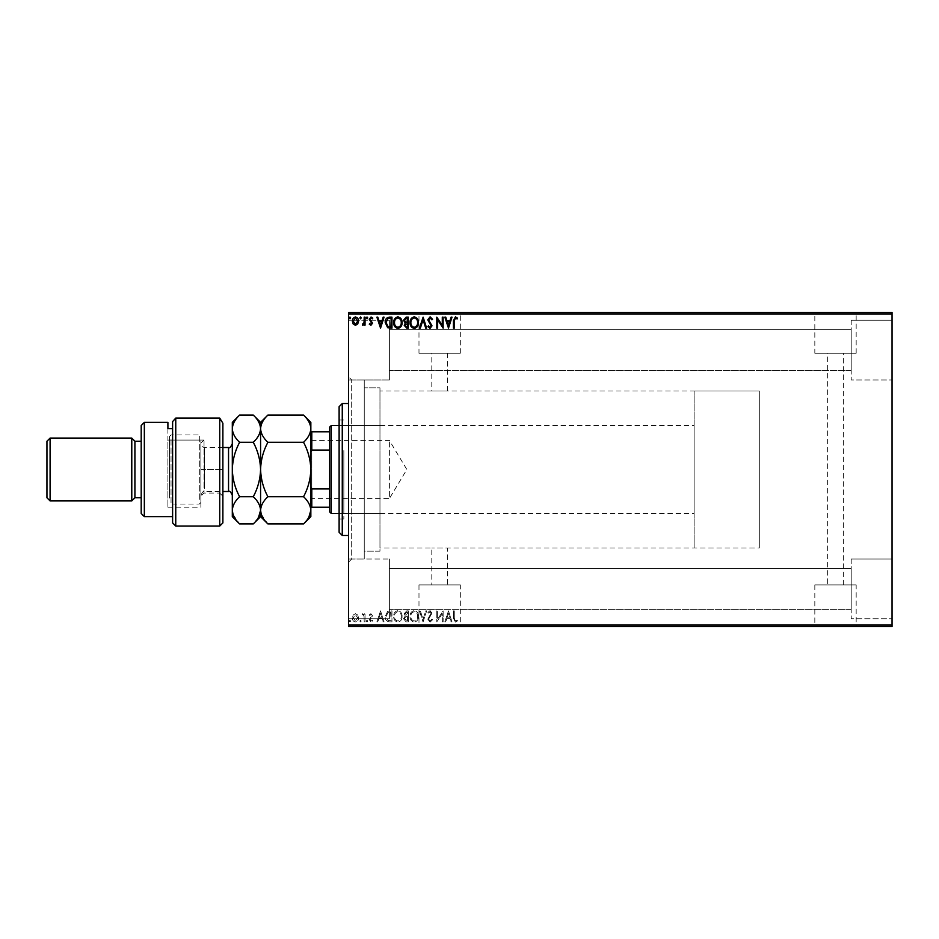 <?xml version="1.0" encoding="UTF-8"?>
<svg xmlns="http://www.w3.org/2000/svg" width="939" height="939" viewBox="0 0 939 939"><rect width="100%" height="100%" fill="white"/><g stroke="black" fill="none" stroke-linecap="round" stroke-linejoin="round"><path stroke-width="0.7" stroke-dasharray="4.7 3.52" d="M348.545 379.966L348.545 618.731L348.545 559.034L348.545 618.731L389.392 618.731L348.545 618.731L348.545 559.034L389.392 559.034L389.392 618.731L389.392 559.034L389.392 618.731L389.392 559.034L348.545 559.034L348.545 320.269L348.545 379.966L348.545 320.269L389.392 320.269L348.545 320.269L348.545 379.966L389.392 379.966L389.392 320.269L389.392 379.966L389.392 320.269L389.392 379.966L348.545 379.966L364.25 379.966L364.25 559.034L364.25 379.966L364.25 559.034L364.25 379.966L351.691 379.966L351.691 559.034L348.545 562.179L348.545 376.821L348.545 562.179M348.545 559.034L364.25 559.034L351.691 559.034L351.691 379.966L348.545 376.821M694.132 548.036L694.132 390.964L694.132 548.036L759.311 548.036L759.311 390.964L759.311 548.036L431.799 548.036L447.504 548.036L447.504 584.927L431.799 584.927L447.504 584.927M694.132 390.964L759.311 390.964L759.311 548.036L759.311 390.964L379.966 390.964L379.966 548.036L431.799 548.036L431.799 584.927M460.321 584.927L418.982 584.927L460.321 584.927L460.321 626.266L418.982 626.266L460.321 626.266M418.982 584.927L418.982 626.266M856.168 584.927L814.829 584.927L856.168 584.927L856.168 626.266L814.829 626.266L856.168 626.266M814.829 584.927L814.829 626.266M866.92 626.266L804.089 626.266L866.92 626.583M471.073 626.266L408.242 626.266L471.073 626.583M827.646 584.927L843.351 584.927L827.646 584.927L827.646 353.264L843.351 353.264L827.646 353.264M843.351 584.927L843.351 353.264M447.504 353.264L447.504 390.964L431.799 390.964L431.799 353.264L447.504 353.264L431.799 353.264M814.829 353.264L856.168 353.264L814.829 353.264L814.829 312.734L856.168 312.734L814.829 312.734M856.168 353.264L856.168 312.734M418.982 353.264L460.321 353.264L418.982 353.264L418.982 312.734L460.321 312.734L418.982 312.734M460.321 353.264L460.321 312.734M408.242 312.734L471.073 312.734L408.242 312.417M804.089 312.734L866.92 312.734L804.089 312.417M851.204 320.269L892.05 320.269L892.05 379.966L892.05 320.269L892.05 379.966L892.05 320.269L851.204 320.269L851.204 379.966L892.05 379.966L851.204 379.966L851.204 320.269M851.204 559.034L892.05 559.034L892.05 618.731L892.05 559.034L892.05 618.731L892.05 559.034L851.204 559.034L851.204 618.731L892.05 618.731L851.204 618.731L851.204 559.034M379.966 551.181L364.25 551.181L364.25 387.819L364.25 551.181L364.25 387.819L364.25 551.181L379.966 551.181L379.966 387.819L364.25 387.819L379.966 387.819L379.966 551.181M851.204 370.541L389.392 370.541L389.392 329.695L389.392 370.541L389.392 329.695L389.392 370.541L851.204 370.541L851.204 329.695L389.392 329.695L851.204 329.695L851.204 370.541M851.204 609.305L389.392 609.305L389.392 568.459L389.392 609.305L389.392 568.459L389.392 609.305L851.204 609.305L851.204 568.459L389.392 568.459L851.204 568.459L851.204 609.305M357.736 615.022L355.447 613.695L353.17 615.022L352.348 617.874C352.336 620.151 353.369 621.536 355.447 622.005C357.548 621.536 358.581 620.151 358.557 617.874L357.736 615.022L355.447 613.695L353.17 615.022L352.348 617.874C352.336 620.151 353.369 621.536 355.447 622.005C357.548 621.536 358.581 620.151 358.557 617.874L357.736 615.022M365.036 621.864L365.036 613.836L364.191 613.836L364.191 615.022L362.724 613.695L362.477 614.822L364.062 616.407L364.191 621.864L365.036 621.864L365.036 613.836L364.191 613.836L364.191 615.022L362.078 613.965L364.062 616.407L364.191 621.864L365.036 621.864M370.905 613.695L369.273 614.834L369.766 615.526L370.846 614.681L371.668 615.761L369.273 619.693L371.058 622.005L372.795 620.925L372.314 620.174L371.151 621.019L370.119 619.728L372.513 615.796L370.905 613.695L369.273 614.834L369.766 615.526L370.846 614.681L371.668 615.761L369.273 619.693L371.058 622.005L372.795 620.925L372.314 620.174L371.151 621.019L370.119 619.728L372.513 615.796L370.905 613.695M389.415 621.864L391.962 621.864L391.962 610.878L387.69 611.266L385.201 616.512C385.072 619.681 386.481 621.465 389.415 621.864L391.962 621.864L391.962 610.878L387.69 611.266L385.201 616.512C385.072 619.681 386.481 621.465 389.415 621.864M408.324 621.864L408.324 610.878L406.763 610.878L404.228 613.601L405.261 615.937L403.524 618.742L406.118 621.864L408.324 621.864L408.324 610.878L406.763 610.878L404.228 613.601L405.261 615.937L403.524 618.742L406.118 621.864L408.324 621.864M423.125 621.864L426.646 610.878L425.719 610.878L423.055 619.212L420.379 610.878L419.451 610.878L422.984 621.864L426.646 610.878L425.719 610.878L423.055 619.212L420.379 610.878L419.451 610.878L423.125 621.864M442.292 621.864L443.138 621.864L443.138 610.878L437.644 619.071L437.644 610.878L436.799 610.878L436.799 621.864L442.292 613.683L442.292 621.864L443.138 621.864L443.138 610.878L437.644 619.071L437.644 610.878L436.799 610.878L436.799 621.864L442.292 613.683L442.292 621.864M454.276 618.191L454.276 610.878L453.431 610.878L453.431 618.296L455.438 622.146L457.516 620.879L457.093 620.033L455.45 621.019L454.276 618.191L454.276 610.878L453.431 610.878L453.431 618.296L455.438 622.146L457.516 620.879L457.093 620.033L455.45 621.019L454.276 618.191M892.05 625.01L348.545 625.01L348.545 626.583L892.05 626.583L892.05 312.417L348.545 312.417L348.545 313.99L892.05 313.99M348.545 625.01L348.545 313.99M448.49 610.878L444.828 621.864L445.755 621.864L446.882 618.343L449.969 618.343L451.096 621.864L452.023 621.864L448.49 610.878L444.828 621.864L445.755 621.864L446.882 618.343L449.969 618.343L451.096 621.864L452.023 621.864L448.49 610.878M430.097 622.146L432.562 619.752L431.881 619.188L430.156 621.019L428.618 619.165L431.999 613.155L430.039 610.596L427.914 612.451L428.571 613.132L430.05 611.723L431.154 613.108L427.773 619.177L430.097 622.146L432.562 619.752L431.881 619.188L430.156 621.019L428.618 619.165L431.999 613.155L430.039 610.596L427.914 612.451L428.571 613.132L430.05 611.723L431.154 613.108L427.773 619.177L430.097 622.146M418.465 616.418C418.536 613.284 417.139 611.336 414.287 610.596C411.388 611.266 409.956 613.19 410.014 616.371C409.956 619.505 411.364 621.43 414.228 622.146C417.092 621.465 418.512 619.552 418.465 616.418C418.536 613.284 417.139 611.336 414.287 610.596C411.388 611.266 409.956 613.19 410.014 616.371C409.956 619.505 411.364 621.43 414.228 622.146C417.092 621.465 418.512 619.552 418.465 616.418M402.115 616.418C402.174 613.284 400.789 611.336 397.936 610.596C395.026 611.266 393.605 613.19 393.652 616.371C393.605 619.505 395.014 621.43 397.878 622.146C400.742 621.465 402.15 619.552 402.115 616.418C402.174 613.284 400.789 611.336 397.936 610.596C395.026 611.266 393.605 613.19 393.652 616.371C393.605 619.505 395.014 621.43 397.878 622.146C400.742 621.465 402.15 619.552 402.115 616.418M380.553 610.878L376.879 621.864L377.807 621.864L378.933 618.343L382.02 618.343L383.147 621.864L384.074 621.864L380.553 610.878L376.879 621.864L377.807 621.864L378.933 618.343L382.02 618.343L383.147 621.864L384.074 621.864L380.553 610.878M367.724 621.09L367.02 620.174L366.304 621.09L367.02 622.005L367.724 621.09L367.02 620.174L366.304 621.09L367.02 622.005L367.724 621.09M361.233 621.09L360.529 620.174L359.825 621.09L360.529 622.005L361.233 621.09L360.529 620.174L359.825 621.09L360.529 622.005L361.233 621.09M350.658 621.09L349.954 620.174L349.249 621.09L349.954 622.005L350.658 621.09L349.954 620.174L349.249 621.09L349.954 622.005L350.658 621.09M357.736 626.583L352.348 626.583L358.557 626.583L357.736 625.949L355.447 625.949L355.447 626.583L357.712 626.583L355.458 626.583L355.447 625.949L353.17 625.949L353.17 626.583L352.348 625.949L352.348 626.583M365.036 626.583L362.078 626.583L365.036 626.583L365.036 625.949L365.036 626.583M370.905 626.583L372.795 626.583L370.119 626.583L372.513 626.583L370.905 626.583L370.905 625.949L369.273 625.949L369.766 626.583M389.415 626.583L385.201 626.583L389.415 626.583L389.415 625.949L391.962 625.949L391.962 626.583L391.962 625.949L387.69 625.949L387.69 626.583M408.324 626.583L403.524 626.583L408.324 626.583L408.324 625.949L408.324 626.583M423.125 626.583L419.451 626.583L423.125 626.583L423.125 625.949L426.646 625.949L426.646 626.583M442.962 625.949L436.799 625.949L442.292 625.949L442.292 626.583L436.799 626.583L443.138 625.949L442.962 626.583M454.276 626.583L457.516 626.583L454.276 626.583L454.276 625.949L454.276 626.583M448.49 626.583L444.828 626.583L452.023 626.583L448.49 626.583L448.49 625.949L448.349 626.583M430.097 626.583L432.562 626.583L427.773 626.583L430.097 626.583L430.097 625.949L432.562 625.949L432.562 626.583M418.465 626.583L410.014 626.583L418.465 626.583L418.465 625.949L414.287 625.949L414.287 626.583L410.859 626.583L417.62 626.583L414.252 626.583L414.252 625.949L410.014 625.949L410.014 626.583M402.115 626.583L393.652 626.583L402.115 626.583L402.115 625.949L397.936 625.949L397.936 626.583M380.553 626.583L376.879 626.583L384.074 626.583L380.553 626.583L380.553 625.949L380.401 626.583M367.724 626.583L366.304 626.583L367.724 625.949L366.304 626.583M361.233 626.583L359.825 626.583L361.233 625.949L359.825 626.583M350.658 626.583L349.249 626.583L350.658 625.949L349.249 626.583M357.736 312.417L352.348 312.417L358.557 312.417L357.736 313.051L355.447 313.051L355.447 312.417L357.712 312.417L355.458 312.417L355.447 313.051L353.17 313.051L353.17 312.417L352.348 313.051L352.348 312.417M365.036 312.417L362.078 312.417L365.036 312.417L365.036 313.051L365.036 312.417M370.905 312.417L372.795 312.417L370.119 312.417L372.513 312.417L370.905 312.417L370.905 313.051L369.273 313.051L369.766 312.417M389.415 312.417L385.201 312.417L389.415 312.417L389.415 313.051L391.962 313.051L391.962 312.417L391.962 313.051L387.69 313.051L387.69 312.417M408.324 312.417L403.524 312.417L408.324 312.417L408.324 313.051L408.324 312.417M423.125 312.417L419.451 312.417L423.125 312.417L423.125 313.051L426.646 313.051L426.646 312.417M442.962 313.051L436.799 313.051L442.292 313.051L442.292 312.417L436.799 312.417L443.138 313.051L442.962 312.417M454.276 312.417L457.516 312.417L454.276 312.417L454.276 313.051L454.276 312.417M448.49 312.417L444.828 312.417L452.023 312.417L448.49 312.417L448.49 313.051L448.349 312.417M430.097 312.417L432.562 312.417L427.773 312.417L430.097 312.417L430.097 313.051L432.562 313.051L432.562 312.417M418.465 312.417L410.014 312.417L418.465 312.417L418.465 313.051L414.287 313.051L414.287 312.417L410.859 312.417L417.62 312.417L414.252 312.417L414.252 313.051L410.014 313.051L410.014 312.417M402.115 312.417L393.652 312.417L402.115 312.417L402.115 313.051L397.936 313.051L397.936 312.417M380.553 312.417L376.879 312.417L384.074 312.417L380.553 312.417L380.553 313.051L380.401 312.417M367.724 312.417L366.304 312.417L367.724 313.051L366.304 312.417M361.233 312.417L359.825 312.417L361.233 313.051L359.825 312.417M350.658 312.417L349.249 312.417L350.658 313.051L349.249 312.417M379.966 548.036L379.966 390.964M453.431 313.051L457.516 313.051L453.431 313.051L453.431 312.417M455.438 313.051L455.438 312.417M457.516 313.051L457.516 312.417M457.093 313.051L457.093 312.417M456.002 313.051L456.002 312.417M455.45 313.051L455.45 312.417M448.349 313.051L444.828 313.051L444.828 312.417M444.828 313.051L445.755 312.417M445.755 313.051L446.882 312.417M446.882 313.051L449.969 313.051L449.969 312.417M449.969 313.051L451.096 312.417M451.096 313.051L452.023 312.417M452.023 313.051L448.49 313.051M447.246 313.051L449.605 313.051L447.246 313.051L447.246 312.417L449.605 312.417L447.246 312.417M448.431 313.051L448.431 312.417M449.605 313.051L449.605 312.417M437.644 313.051L437.644 312.417L437.644 313.051M436.799 313.051L436.799 312.417L436.799 313.051M436.987 313.051L436.987 312.417M432.562 313.051L431.881 312.417M431.881 313.051L430.156 313.051L430.156 312.417M430.156 313.051L428.618 312.417L428.571 313.051L428.9 312.417M428.9 313.051L431.564 313.051L431.564 312.417M431.564 313.051L431.999 312.417M431.999 313.051L430.039 313.051L430.039 312.417L430.05 313.051L427.914 313.051L427.914 312.417M427.914 313.051L431.154 313.051L431.154 312.417M431.154 313.051L430.649 312.417M430.649 313.051L429.604 312.417M429.604 313.051L427.773 313.051L427.773 312.417M427.773 313.051L430.097 313.051M426.646 313.051L425.719 312.417M425.719 313.051L423.055 313.051L423.055 312.417M423.055 313.051L420.379 313.051L420.379 312.417M420.379 313.051L419.451 312.417M419.451 313.051L422.984 313.051L422.984 312.417M410.014 313.051L414.228 313.051L414.228 312.417M414.228 313.051L418.465 313.051M414.252 313.051L410.859 313.051L417.62 313.051L414.252 313.051L414.252 312.417M410.859 313.051L410.859 312.417M417.62 313.051L417.62 312.417M404.228 313.051L408.324 313.051L404.228 313.051L404.228 312.417M405.261 313.051L405.261 312.417M403.524 313.051L403.524 312.417M406.118 313.051L406.118 312.417M405.695 313.051L407.467 313.051L404.369 313.051L407.467 312.417L405.695 312.417M405.073 313.051L407.467 313.051L405.073 313.051L405.073 312.417M406.599 313.051L406.599 312.417M407.467 313.051L407.467 312.417L407.467 313.051M407.045 313.051L407.045 312.417L407.045 313.051M404.369 313.051L404.369 312.417M406.505 313.051L406.505 312.417M397.936 313.051L393.652 313.051L393.652 312.417M393.652 313.051L397.878 313.051L397.878 312.417L401.27 312.417L397.901 312.417L397.901 313.051L402.115 313.051M397.901 313.051L394.509 313.051L401.27 313.051L397.901 313.051L397.901 312.417M394.509 313.051L394.509 312.417M401.27 313.051L401.27 312.417M387.69 313.051L385.201 313.051L385.201 312.417M385.201 313.051L389.415 313.051M390.565 313.051L386.046 313.051L390.565 313.051L391.117 312.417L386.046 312.417L390.565 312.417M391.117 313.051L391.117 312.417L391.117 313.051M388.136 313.051L388.136 312.417M386.046 313.051L386.046 312.417M387.948 313.051L387.948 312.417M380.401 313.051L376.879 313.051L376.879 312.417M376.879 313.051L377.807 312.417M377.807 313.051L378.933 312.417M378.933 313.051L382.02 313.051L382.02 312.417M382.02 313.051L383.147 312.417M383.147 313.051L384.074 312.417M384.074 313.051L380.553 313.051M379.297 313.051L381.657 313.051L379.297 313.051L379.297 312.417L381.657 312.417L379.297 312.417M380.483 313.051L380.483 312.417M381.657 313.051L381.657 312.417M369.766 313.051L370.846 312.417M370.846 313.051L371.668 312.417M371.668 313.051L371.468 312.417M371.468 313.051L369.543 313.051L369.543 312.417M369.543 313.051L371.058 312.417M371.058 313.051L372.795 313.051L372.795 312.417M372.795 313.051L372.314 312.417M372.314 313.051L371.151 312.417M371.151 313.051L370.119 312.417M370.119 313.051L370.318 312.417M370.318 313.051L371.222 312.417M371.222 313.051L372.243 312.417M372.243 313.051L372.513 312.417M372.513 313.051L370.905 313.051M366.304 313.051L367.724 313.051M362.724 313.051L365.036 313.051L364.191 312.417L362.724 313.051L362.724 312.417M362.078 313.051L362.078 312.417M362.477 313.051L362.477 312.417M362.865 313.051L362.865 312.417M364.062 313.051L364.062 312.417M364.191 313.051L364.191 312.417M359.825 313.051L361.233 313.051M352.348 313.051L358.557 313.051L358.557 312.417M358.557 313.051L357.736 313.051M355.458 313.051L357.712 313.051L355.458 313.051L355.458 312.417L355.458 313.051M357.712 313.051L357.712 312.417M349.249 313.051L350.658 313.051M453.431 625.949L457.516 625.949L453.431 625.949L453.431 626.583M455.438 625.949L455.438 626.583M457.516 625.949L457.516 626.583M457.093 625.949L457.093 626.583M456.002 625.949L456.002 626.583M455.45 625.949L455.45 626.583M448.349 625.949L444.828 625.949L444.828 626.583M444.828 625.949L445.755 626.583M445.755 625.949L446.882 626.583M446.882 625.949L449.969 625.949L449.969 626.583M449.969 625.949L451.096 626.583M451.096 625.949L452.023 626.583M452.023 625.949L448.49 625.949M447.246 625.949L449.605 625.949L447.246 625.949L447.246 626.583L449.605 626.583L447.246 626.583M448.431 625.949L448.431 626.583M449.605 625.949L449.605 626.583M437.644 625.949L437.644 626.583L437.644 625.949M436.799 625.949L436.799 626.583L436.799 625.949M436.987 625.949L436.987 626.583M432.562 625.949L431.881 626.583M431.881 625.949L430.156 625.949L430.156 626.583M430.156 625.949L428.618 626.583L428.571 625.949L428.9 626.583M428.9 625.949L431.564 625.949L431.564 626.583M431.564 625.949L431.999 626.583M431.999 625.949L430.039 625.949L430.039 626.583L430.05 625.949L427.914 625.949L427.914 626.583M427.914 625.949L431.154 625.949L431.154 626.583M431.154 625.949L430.649 626.583M430.649 625.949L429.604 626.583M429.604 625.949L427.773 625.949L427.773 626.583M427.773 625.949L430.097 625.949M426.646 625.949L425.719 626.583M425.719 625.949L423.055 625.949L423.055 626.583M423.055 625.949L420.379 625.949L420.379 626.583M420.379 625.949L419.451 626.583M419.451 625.949L422.984 625.949L422.984 626.583M410.014 625.949L414.228 625.949L414.228 626.583M414.228 625.949L418.465 625.949M414.252 625.949L410.859 625.949L417.62 625.949L414.252 625.949L414.252 626.583M410.859 625.949L410.859 626.583M417.62 625.949L417.62 626.583M404.228 625.949L408.324 625.949L404.228 625.949L404.228 626.583M405.261 625.949L405.261 626.583M403.524 625.949L403.524 626.583M406.118 625.949L406.118 626.583M405.695 625.949L407.467 625.949L404.369 625.949L407.467 626.583L405.695 626.583M405.073 625.949L407.467 625.949L405.073 625.949L405.073 626.583M406.599 625.949L406.599 626.583M407.467 625.949L407.467 626.583L407.467 625.949M407.045 625.949L407.045 626.583L407.045 625.949M404.369 625.949L404.369 626.583M406.505 625.949L406.505 626.583M397.936 625.949L393.652 625.949L393.652 626.583M393.652 625.949L397.878 625.949L397.878 626.583L401.27 626.583L397.901 626.583L397.901 625.949L402.115 625.949M397.901 625.949L394.509 625.949L401.27 625.949L397.901 625.949L397.901 626.583M394.509 625.949L394.509 626.583M401.27 625.949L401.27 626.583M387.69 625.949L385.201 625.949L385.201 626.583M385.201 625.949L389.415 625.949M390.565 625.949L386.046 625.949L390.565 625.949L391.117 626.583L386.046 626.583L390.565 626.583M391.117 625.949L391.117 626.583L391.117 625.949M388.136 625.949L388.136 626.583M386.046 625.949L386.046 626.583M387.948 625.949L387.948 626.583M380.401 625.949L376.879 625.949L376.879 626.583M376.879 625.949L377.807 626.583M377.807 625.949L378.933 626.583M378.933 625.949L382.02 625.949L382.02 626.583M382.02 625.949L383.147 626.583M383.147 625.949L384.074 626.583M384.074 625.949L380.553 625.949M379.297 625.949L381.657 625.949L379.297 625.949L379.297 626.583L381.657 626.583L379.297 626.583M380.483 625.949L380.483 626.583M381.657 625.949L381.657 626.583M369.766 625.949L370.846 626.583M370.846 625.949L371.668 626.583M371.668 625.949L371.468 626.583M371.468 625.949L369.543 625.949L369.543 626.583M369.543 625.949L371.058 626.583M371.058 625.949L372.795 625.949L372.795 626.583M372.795 625.949L372.314 626.583M372.314 625.949L371.151 626.583M371.151 625.949L370.119 626.583M370.119 625.949L370.318 626.583M370.318 625.949L371.222 626.583M371.222 625.949L372.243 626.583M372.243 625.949L372.513 626.583M372.513 625.949L370.905 625.949M366.304 625.949L367.724 625.949M362.724 625.949L365.036 625.949L364.191 626.583L362.724 625.949L362.724 626.583M362.078 625.949L362.078 626.583M362.477 625.949L362.477 626.583M362.865 625.949L362.865 626.583M364.062 625.949L364.062 626.583M364.191 625.949L364.191 626.583M359.825 625.949L361.233 625.949M352.348 625.949L358.557 625.949L358.557 626.583M358.557 625.949L357.736 625.949M355.458 625.949L357.712 625.949L355.458 625.949L355.458 626.583L355.458 625.949M357.712 625.949L357.712 626.583M349.249 625.949L350.658 625.949M454.276 320.809L454.276 328.122L453.431 328.122L453.431 320.704L455.438 316.854L457.516 318.121L457.093 318.967L455.45 317.981L454.276 320.809M448.49 328.122L444.828 317.136L445.755 317.136L446.882 320.657L449.969 320.657L451.096 317.136L452.023 317.136L448.49 328.122M447.246 321.784L448.431 325.469L449.605 321.784L447.246 321.784M442.292 317.136L443.138 317.136L443.138 328.122L437.644 319.929L437.644 328.122L436.799 328.122L436.799 317.136L442.292 325.317L442.292 317.136M430.097 316.854L432.562 319.248L431.881 319.812L430.156 317.981L428.618 319.835L431.999 325.845L430.039 328.404L427.914 326.549L428.571 325.868L430.05 327.277L431.154 325.892L427.773 319.823L430.097 316.854M423.125 317.136L426.646 328.122L425.719 328.122L423.055 319.788L420.379 328.122L419.451 328.122L423.125 317.136M418.465 322.582C418.536 325.716 417.139 327.664 414.287 328.404C411.388 327.734 409.956 325.81 410.014 322.629C409.956 319.495 411.364 317.57 414.228 316.854C417.092 317.535 418.512 319.448 418.465 322.582M414.252 317.981C411.939 318.544 410.801 320.093 410.859 322.64C410.812 325.152 411.951 326.702 414.252 327.277C416.552 326.666 417.679 325.105 417.62 322.582C417.667 320.082 416.54 318.544 414.252 317.981M408.324 317.136L408.324 328.122L406.763 328.122L404.228 325.399L405.261 323.063L403.524 320.258L406.118 317.136L408.324 317.136M405.695 322.218L407.467 322.347L407.467 318.262L404.369 320.258L405.695 322.218M405.073 325.387L407.467 326.995L407.467 323.474L405.073 325.387M402.115 322.582C402.174 325.716 400.789 327.664 397.936 328.404C395.026 327.734 393.605 325.81 393.652 322.629C393.605 319.495 395.014 317.57 397.878 316.854C400.742 317.535 402.15 319.448 402.115 322.582M397.901 317.981C395.577 318.544 394.45 320.093 394.509 322.64C394.462 325.152 395.601 326.702 397.901 327.277C400.202 326.666 401.317 325.105 401.27 322.582C401.305 320.082 400.19 318.544 397.901 317.981M389.415 317.136L391.962 317.136L391.962 328.122L387.69 327.734L385.201 322.488C385.072 319.319 386.481 317.535 389.415 317.136M390.565 326.995L391.117 318.262L387.948 318.544L386.046 322.488L388.136 326.69L390.565 326.995M380.553 328.122L376.879 317.136L377.807 317.136L378.933 320.657L382.02 320.657L383.147 317.136L384.074 317.136L380.553 328.122M379.297 321.784L380.483 325.469L381.657 321.784L379.297 321.784M370.905 325.305L369.273 324.166L369.766 323.474L370.846 324.319L371.668 323.239L369.273 319.307L371.058 316.995L372.795 318.075L372.314 318.826L371.151 317.981L370.119 319.272L372.513 323.204L370.905 325.305M367.724 317.91L367.02 318.826L366.304 317.91L367.02 316.995L367.724 317.91M365.036 317.136L365.036 325.164L364.191 325.164L364.191 323.978L362.724 325.305L362.477 324.178L364.062 322.593L364.191 317.136L365.036 317.136M361.233 317.91L360.529 318.826L359.825 317.91L360.529 316.995L361.233 317.91M357.736 323.978L355.447 325.305L353.17 323.978L352.348 321.126C352.336 318.849 353.369 317.464 355.447 316.995C357.548 317.464 358.581 318.849 358.557 321.126L357.736 323.978M355.458 317.981L353.205 321.115L355.458 324.319L357.712 321.115L355.458 317.981M350.658 317.91L349.954 318.826L349.249 317.91L349.954 316.995L350.658 317.91M447.246 617.216L448.431 613.531L449.605 617.216L447.246 617.216L448.431 613.531L449.605 617.216L447.246 617.216M414.252 621.019C411.939 620.456 410.801 618.907 410.859 616.36C410.812 613.848 411.951 612.298 414.252 611.723C416.552 612.334 417.679 613.895 417.62 616.418C417.667 618.918 416.54 620.456 414.252 621.019C411.939 620.456 410.801 618.907 410.859 616.36C410.812 613.848 411.951 612.298 414.252 611.723C416.552 612.334 417.679 613.895 417.62 616.418C417.667 618.918 416.54 620.456 414.252 621.019M405.695 616.782L407.467 616.653L407.467 620.738L404.369 618.742L405.695 616.782L407.467 616.653L407.467 620.738L404.369 618.742L405.695 616.782M405.073 613.613L407.467 612.005L407.467 615.526L405.073 613.613L407.467 612.005L407.467 615.526L405.073 613.613M397.901 621.019C395.577 620.456 394.45 618.907 394.509 616.36C394.462 613.848 395.601 612.298 397.901 611.723C400.202 612.334 401.317 613.895 401.27 616.418C401.305 618.918 400.19 620.456 397.901 621.019C395.577 620.456 394.45 618.907 394.509 616.36C394.462 613.848 395.601 612.298 397.901 611.723C400.202 612.334 401.317 613.895 401.27 616.418C401.305 618.918 400.19 620.456 397.901 621.019M390.565 612.005L391.117 620.738L387.948 620.456L386.046 616.512L388.136 612.31L391.117 612.005L391.117 620.738L387.948 620.456L386.046 616.512L388.136 612.31L390.565 612.005M379.297 617.216L380.483 613.531L381.657 617.216L379.297 617.216L380.483 613.531L381.657 617.216L379.297 617.216M355.458 621.019L353.205 617.885L355.458 614.681L357.712 617.885L355.458 621.019L353.205 617.885L355.458 614.681L357.712 617.885L355.458 621.019M339.12 406.669L339.12 532.331M342.266 535.476L342.266 403.524M343.838 452.704L343.838 513.48L343.838 452.704M379.966 452.704L379.966 513.48L379.966 452.704M343.838 450.603L343.838 518.985L343.838 450.603M339.12 488.397L339.12 420.015L339.12 488.397M348.545 494.689L348.545 403.524L348.545 494.689M310.844 439.499L311.795 440.438L311.795 498.562L389.392 498.562L389.392 440.438L389.392 498.562L406.845 469.5L389.392 440.438L311.795 440.438L311.795 498.562L310.844 499.501L310.844 439.499L310.844 499.501M339.12 513.48L694.132 513.48L694.132 425.52L694.132 513.48M339.12 425.52L694.132 425.52M329.695 427.092L329.695 511.908M331.267 513.48L331.267 425.52M310.844 507.201L311.795 507.201L311.795 488.926L310.844 486.778L310.844 452.222L310.844 486.778M329.695 507.201L311.795 507.201M329.695 431.799L310.844 431.799L310.844 452.222L311.795 450.074L311.795 431.799M329.695 488.926L311.795 488.926M329.695 450.074L311.795 450.074M310.844 452.222L310.844 431.799M222.883 522.906L222.883 423.243M175.757 526.051L175.757 418.09L219.738 418.09L219.738 526.051M167.905 428.689L167.905 440.074L204.033 440.074L204.033 493.057L204.033 440.074L200.887 442.891L200.887 507.201L200.887 442.891L200.887 496.203L200.887 442.891L204.033 440.074L167.905 440.074L167.905 507.201L167.905 428.689L172.612 428.689L172.612 421.576L172.612 516.626L172.612 428.689M222.883 496.203L219.738 493.057L219.738 469.5L219.738 493.057L204.033 493.057L200.887 496.203M141.202 497.776L141.202 441.224L141.202 497.776M172.612 421.576L172.612 522.906M144.336 516.626L144.336 422.374M141.202 425.52L141.202 513.48M219.738 418.09L219.738 469.5L219.738 418.09M134.911 441.224L134.911 497.776M50.096 500.921L50.096 438.079M131.777 438.079L131.777 500.921M46.95 441.224L46.95 497.776M200.887 440.931L200.887 502.482L200.887 440.931M199.314 499.431L199.314 434.945L199.314 499.431M169.478 498.069L169.478 436.518L169.478 498.069M171.039 439.569L171.039 504.055L171.039 439.569M232.309 491.813L232.309 443.736L232.309 491.813M200.887 447.187L200.887 495.264L200.887 447.187M267.873 415.085C263.319 419.322 260.889 423.853 260.584 428.689C260.854 433.466 263.284 437.997 267.873 442.292L303.555 442.292C308.109 438.055 310.539 433.525 310.844 428.689C310.574 423.912 308.145 419.381 303.555 415.085M267.873 442.292C263.319 450.767 260.889 459.828 260.584 469.5C260.854 479.054 263.284 488.127 267.873 496.708L303.555 496.708C308.109 488.233 310.539 479.172 310.844 469.5C310.574 459.946 308.145 450.873 303.555 442.292M303.555 523.915L308.825 517.283M261.183 514.079L267.873 523.915M267.873 496.708C263.296 500.98 260.866 505.511 260.584 510.311L260.584 516.626M310.844 422.374L310.844 510.311C310.563 505.511 308.133 500.968 303.555 496.708M260.584 469.5L260.584 510.311C260.291 505.499 257.861 500.968 253.295 496.708C257.849 488.233 260.279 479.172 260.584 469.5C260.303 459.946 257.873 450.873 253.295 442.292C257.849 438.055 260.279 433.525 260.584 428.689L260.584 469.5M260.584 422.374L260.584 428.689C260.303 423.912 257.873 419.381 253.295 415.085M310.844 510.311L310.844 516.626M253.295 523.915L258.565 517.283M232.309 422.374L232.309 516.626M239.598 415.085C235.043 419.322 232.614 423.853 232.309 428.689C232.59 433.466 235.02 437.997 239.598 442.292C235.043 450.767 232.614 459.828 232.309 469.5C232.59 479.054 235.02 488.127 239.598 496.708C235.02 500.98 232.59 505.511 232.309 510.311M233.013 514.384L239.598 523.915M239.598 442.292L253.295 442.292M239.598 496.708L253.295 496.708M430.297 313.051L430.297 312.417M406.763 313.051L406.763 312.417M390.295 313.051L390.295 312.417M390.213 313.051L390.213 312.417M370.623 313.051L370.623 312.417M430.297 625.949L430.297 626.583M406.763 625.949L406.763 626.583M390.295 625.949L390.295 626.583M390.213 625.949L390.213 626.583M370.623 625.949L370.623 626.583M200.887 469.5L222.883 469.5L200.887 469.5M228.541 447.504L228.541 491.496M204.655 488.55L204.655 447.504L204.655 488.55M379.966 513.48L343.838 513.48M339.12 518.985L343.838 518.985M339.12 420.015L343.838 420.015M379.966 425.52L343.838 425.52M167.905 507.201L200.887 507.201M200.887 502.482L199.314 504.055L171.039 504.055L169.478 502.482M222.883 447.504L204.655 447.504C202.366 447.281 201.11 446.025 200.887 443.736M200.887 495.264C202.531 491.766 203.786 490.51 204.655 491.496L222.883 491.496M169.478 436.518L171.039 434.945L199.314 434.945L200.887 436.518"/><path stroke-width="1.41" d="M357.736 323.978L355.447 325.305L353.17 323.978L352.348 321.126C352.336 318.849 353.369 317.464 355.447 316.995C357.548 317.464 358.581 318.849 358.557 321.126L357.736 323.978M365.036 317.136L365.036 325.164L364.191 325.164L364.191 323.978L362.724 325.305L362.477 324.178L364.062 322.593L364.191 317.136L365.036 317.136M370.905 325.305L369.273 324.166L369.766 323.474L370.846 324.319L371.668 323.239L369.273 319.307L371.058 316.995L372.795 318.075L372.314 318.826L371.151 317.981L370.119 319.272L372.513 323.204L370.905 325.305M389.415 317.136L391.962 317.136L391.962 328.122L387.69 327.734L385.201 322.488C385.072 319.319 386.481 317.535 389.415 317.136M408.324 317.136L408.324 328.122L406.763 328.122L404.228 325.399L405.261 323.063L403.524 320.258L406.118 317.136L408.324 317.136M423.125 317.136L426.646 328.122L425.719 328.122L423.055 319.788L420.379 328.122L419.451 328.122L423.125 317.136M442.292 317.136L443.138 317.136L443.138 328.122L437.644 319.929L437.644 328.122L436.799 328.122L436.799 317.136L442.292 325.317L442.292 317.136M454.276 320.809L454.276 328.122L453.431 328.122L453.431 320.704L455.438 316.854L457.516 318.121L457.093 318.967L455.45 317.981L454.276 320.809M348.545 313.99L348.545 312.417L892.05 312.417L892.05 313.99L348.545 313.99L348.545 625.01L892.05 625.01L892.05 626.583L348.545 626.583L348.545 625.01M892.05 313.99L892.05 625.01M448.49 328.122L444.828 317.136L445.755 317.136L446.882 320.657L449.969 320.657L451.096 317.136L452.023 317.136L448.49 328.122M430.097 316.854L432.562 319.248L431.881 319.812L430.156 317.981L428.618 319.835L431.999 325.845L430.039 328.404L427.914 326.549L428.571 325.868L430.05 327.277L431.154 325.892L427.773 319.823L430.097 316.854M418.465 322.582C418.536 325.716 417.139 327.664 414.287 328.404C411.388 327.734 409.956 325.81 410.014 322.629C409.956 319.495 411.364 317.57 414.228 316.854C417.092 317.535 418.512 319.448 418.465 322.582M402.115 322.582C402.174 325.716 400.789 327.664 397.936 328.404C395.026 327.734 393.605 325.81 393.652 322.629C393.605 319.495 395.014 317.57 397.878 316.854C400.742 317.535 402.15 319.448 402.115 322.582M380.553 328.122L376.879 317.136L377.807 317.136L378.933 320.657L382.02 320.657L383.147 317.136L384.074 317.136L380.553 328.122M367.724 317.91L367.02 318.826L366.304 317.91L367.02 316.995L367.724 317.91M361.233 317.91L360.529 318.826L359.825 317.91L360.529 316.995L361.233 317.91M350.658 317.91L349.954 318.826L349.249 317.91L349.954 316.995L350.658 317.91M447.246 321.784L448.431 325.469L449.605 321.784L447.246 321.784M410.859 322.64C410.812 325.152 411.951 326.702 414.252 327.277C416.552 326.666 417.679 325.105 417.62 322.582C417.667 320.082 416.54 318.544 414.252 317.981C411.939 318.544 410.801 320.093 410.859 322.64M406.599 326.995L407.467 326.995L407.467 323.474L405.073 325.387L406.599 326.995M407.045 322.347L407.467 318.262L406.505 318.262L404.369 320.258L405.695 322.218L407.045 322.347M394.509 322.64C394.462 325.152 395.601 326.702 397.901 327.277C400.202 326.666 401.317 325.105 401.27 322.582C401.305 320.082 400.19 318.544 397.901 317.981C395.577 318.544 394.45 320.093 394.509 322.64M391.117 326.995L391.117 318.262L387.948 318.544L386.046 322.488L388.136 326.69L391.117 326.995M379.297 321.784L380.483 325.469L381.657 321.784L379.297 321.784M353.205 321.115L355.458 324.319L357.712 321.115L355.458 317.981L353.205 321.115M342.266 535.476L339.12 532.331L339.12 406.669L342.266 403.524L342.266 535.476L348.545 535.476M331.267 513.48L329.695 511.908L329.695 427.092L331.267 425.52L331.267 513.48L339.12 513.48M331.267 425.52L339.12 425.52M329.695 507.201L310.844 507.201M310.844 486.778L311.795 488.926L311.795 507.201M329.695 488.926L311.795 488.926M329.695 450.074L311.795 450.074L310.844 452.222M310.844 431.799L311.795 431.799L311.795 450.074M329.695 431.799L311.795 431.799M222.883 522.906L219.738 526.051L219.738 418.09L222.883 423.243L222.883 522.906M144.336 516.626L141.202 513.48L141.202 425.52L144.336 422.374L144.336 516.626L172.612 516.626M134.911 497.776L134.911 441.224L131.777 438.079L131.777 500.921L134.911 497.776L141.202 497.776M50.096 500.921L46.95 497.776L46.95 441.224L50.096 438.079L50.096 500.921L131.777 500.921M50.096 438.079L131.777 438.079M134.911 441.224L141.202 441.224M172.612 428.689L167.905 428.689L167.905 422.374L167.905 428.689M144.336 422.374L167.905 422.374M172.612 421.576L175.757 418.09L175.757 526.051L172.612 522.906L172.612 421.576L175.757 418.09L219.738 418.09L222.883 423.243M303.555 496.708C308.109 500.945 310.539 505.475 310.844 510.311C310.574 515.088 308.145 519.619 303.555 523.915L267.873 523.915C263.319 519.678 260.889 515.147 260.584 510.311C260.854 505.534 263.284 501.003 267.873 496.708L303.555 496.708C308.145 488.127 310.574 479.054 310.844 469.5C310.539 459.828 308.109 450.767 303.555 442.292L267.873 442.292C263.296 438.02 260.866 433.489 260.584 428.689C260.866 423.888 263.296 419.346 267.873 415.085L303.555 415.085C308.133 419.357 310.563 423.888 310.844 428.689C310.563 433.489 308.133 438.032 303.555 442.292M267.873 496.708C263.319 488.233 260.889 479.172 260.584 469.5C260.854 459.946 263.284 450.873 267.873 442.292M308.825 517.283L310.844 510.311L310.844 422.374L303.555 415.085M267.873 523.915L260.584 516.626L260.584 510.311L261.183 514.079M258.565 517.283L260.584 510.311L260.584 422.374L267.873 415.085M303.555 523.915L310.844 516.626L310.844 510.311M260.584 510.311C260.303 515.088 257.873 519.619 253.295 523.915L239.598 523.915C235.043 519.678 232.614 515.147 232.309 510.311L232.309 422.374L239.598 415.085L253.295 415.085C257.861 419.357 260.291 423.888 260.584 428.689C260.291 433.501 257.861 438.032 253.295 442.292C257.849 450.767 260.279 459.828 260.584 469.5C260.303 479.054 257.873 488.127 253.295 496.708C257.849 500.945 260.279 505.475 260.584 510.311M239.598 523.915L232.309 516.626L232.309 510.311L233.013 514.384M232.309 510.311C232.59 505.534 235.02 501.003 239.598 496.708C235.043 488.233 232.614 479.172 232.309 469.5C232.59 459.946 235.02 450.873 239.598 442.292C235.02 438.02 232.59 433.489 232.309 428.689C232.602 423.876 235.032 419.346 239.598 415.085M239.598 442.292L253.295 442.292M239.598 496.708L253.295 496.708M222.883 491.496L228.541 491.496L228.541 447.504C229.445 448.478 230.701 447.222 232.309 443.736M342.266 403.524L348.545 403.524M175.757 526.051L219.738 526.051M260.584 516.626L253.295 523.915M260.584 422.374L253.295 415.085M222.883 447.504L228.541 447.504M228.541 491.496C229.515 490.569 230.771 491.825 232.309 495.264"/></g></svg>
